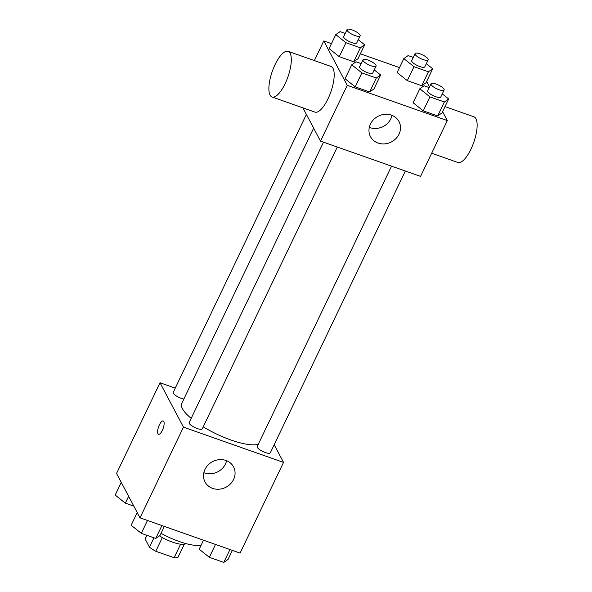 <?xml version="1.0" encoding="UTF-8"?>
<svg xmlns="http://www.w3.org/2000/svg" width="592" height="592" viewBox="0 0 592 592"><rect width="100%" height="100%" fill="white"/><g stroke="black" fill="none" stroke-linecap="round" stroke-linejoin="round"><path stroke-width="0.89" d="M180.612 544.189L174.122 557.723L155.785 551.263A19.166 5.432 25.6 0 1 149.458 547.178L145.158 539.046L146.942 535.323M174.122 557.723A19.166 5.432 25.6 0 0 178.051 557.257L184.304 544.196M185.895 543.589A20.165 5.713 -154.4 0 1 159.411 535.856M162.349 537.573L155.785 551.263M153.957 537.795L149.458 547.178M161.024 533.34A36.297 10.286 25.6 0 0 201.176 545.062M274.185 444.725L283.531 462.411L240.078 553.098L140.015 517.837L116.55 473.445L160.003 382.75L175.247 388.13M313.649 128.138L181.759 403.411A44.363 12.573 25.6 0 0 191.179 418.366M203.226 426.832A44.363 12.573 25.6 0 0 258.297 444.266M283.531 462.411L183.468 427.143L160.003 382.75M323.506 142.176L189.174 422.547A7.259 2.057 25.6 0 0 194.835 427.542A7.259 2.057 25.6 0 0 202.272 428.823L337.285 147.031M306.39 114.411L173.219 392.363A7.259 2.057 25.6 0 0 176.483 396.041A7.259 2.057 25.6 0 0 183.853 399.045M405.328 171.014L270.315 452.799A7.259 2.057 -154.4 0 1 264.084 452.059A7.259 2.057 -154.4 0 1 257.335 447.397A7.259 2.057 -154.4 0 1 257.217 446.523L391.549 166.16M183.468 427.143L140.015 517.837M233.588 479.461A16.132 14.452 -27.9 0 1 219.329 489.192A16.132 14.452 -27.9 0 1 205.032 481.962A16.132 14.452 -27.9 0 1 212.543 461.649A16.132 14.452 -27.9 0 1 233.559 466.888A16.132 14.452 -27.9 0 1 233.588 479.461M158.53 434.276A7.06 2.42 109.4 0 1 157.953 433.729A7.06 2.42 109.4 0 1 158.974 425.811A7.06 2.42 109.4 0 1 163.222 420.964A7.06 2.42 109.4 0 1 163.155 428.423A7.06 2.42 109.4 0 1 158.53 434.276A7.06 2.42 109.4 0 1 157.946 433.729A7.06 2.42 109.4 0 1 158.982 425.818A7.06 2.42 109.4 0 1 163.222 420.964M226.573 460.694A16.132 14.452 -27.9 0 1 225.426 464.017A16.132 14.452 -27.9 0 1 203.848 472.705M442.594 111.651L447.308 120.576L420.572 176.386L320.509 141.118L302.926 107.87M447.308 120.576L347.245 85.315L323.78 40.922L314.359 60.584M323.78 40.922L331.476 43.63M360.358 53.813L399.511 67.606M374.24 69.893L380.634 74.992L373.944 88.941L369.66 91.945L355.215 86.854L345.062 78.758L351.744 64.809L356.036 61.805L361.15 63.61M426.329 63.684L432.715 68.783L426.033 82.732L421.741 85.736L407.303 80.645L397.143 72.557L403.833 58.601L408.117 55.596L413.238 57.402M426.64 81.467L429.518 86.913M358.286 39.708L364.672 44.8L357.99 58.756L353.698 61.76L339.26 56.669L329.1 48.574L335.79 34.625L340.074 31.62L345.195 33.426M442.283 93.876L448.669 98.968L441.987 112.917L437.703 115.921L423.258 110.837L413.105 102.742L419.787 88.785L424.079 85.781L429.193 87.586M347.245 85.315L320.509 141.118M399.038 134.14A16.132 14.452 -27.9 0 1 384.785 143.871A16.132 14.452 -27.9 0 1 370.481 136.641A16.132 14.452 -27.9 0 1 377.992 116.328A16.132 14.452 -27.9 0 1 399.008 121.567A16.132 14.452 -27.9 0 1 399.038 134.14M288.141 51.341L331.024 66.452A24.198 8.288 109.4 0 1 330.802 92.034A24.198 8.288 109.4 0 1 314.937 112.103L272.054 96.984A24.198 8.288 109.4 0 1 270.07 95.09A24.198 8.288 109.4 0 1 273.593 67.954A24.198 8.288 109.4 0 1 288.141 51.341A24.198 8.288 109.4 0 1 287.919 76.923A24.198 8.288 109.4 0 1 272.054 96.984M431.664 153.232L457.882 162.474A24.198 8.288 -70.6 0 0 472.423 145.861A24.198 8.288 -70.6 0 0 475.953 118.726A24.198 8.288 -70.6 0 0 473.97 116.831L445.006 106.619M392.022 115.373A16.132 14.452 -27.9 0 1 390.875 118.696A16.132 14.452 -27.9 0 1 369.304 127.384M448.669 98.968L444.385 101.972L429.94 96.881L419.787 88.785M431.028 83.768L427.683 90.739A7.259 2.057 25.6 0 0 433.344 95.734A7.259 2.057 25.6 0 0 440.774 97.014L444.118 90.036A7.259 2.057 25.6 0 0 444.007 89.17A7.259 2.057 25.6 0 0 437.259 84.508A7.259 2.057 25.6 0 0 431.028 83.768A7.259 2.057 25.6 0 0 436.681 88.756A7.259 2.057 25.6 0 0 444.118 90.036M441.987 112.917L437.703 115.921L423.258 110.837L413.105 102.742M444.385 101.972L437.703 115.921M429.94 96.881L423.258 110.837M380.634 74.992L376.342 77.996L361.897 72.905L351.744 64.809M362.985 59.785L359.64 66.763A7.259 2.057 25.6 0 0 365.301 71.758A7.259 2.057 25.6 0 0 372.738 73.038L376.075 66.06A7.259 2.057 25.6 0 0 375.964 65.187A7.259 2.057 25.6 0 0 369.216 60.532A7.259 2.057 25.6 0 0 362.985 59.785A7.259 2.057 25.6 0 0 368.638 64.78A7.259 2.057 25.6 0 0 376.075 66.06M373.944 88.941L369.66 91.945L355.215 86.854L345.062 78.758M376.342 77.996L369.66 91.945M361.897 72.905L355.215 86.854M432.715 68.783L428.43 71.787L413.986 66.696L403.833 58.601M415.066 53.576L411.729 60.554A7.259 2.057 25.6 0 0 417.382 65.549A7.259 2.057 25.6 0 0 424.819 66.829L428.164 59.851A7.259 2.057 25.6 0 0 428.046 58.985A7.259 2.057 25.6 0 0 421.304 54.323A7.259 2.057 25.6 0 0 415.066 53.576A7.259 2.057 25.6 0 0 420.727 58.571A7.259 2.057 25.6 0 0 428.164 59.851M426.033 82.732L421.741 85.736L407.303 80.645L397.143 72.557M428.43 71.787L421.741 85.736M413.986 66.696L407.303 80.645M364.672 44.8L360.387 47.804L345.943 42.72L335.79 34.625M347.023 29.6L343.686 36.578A7.259 2.057 25.6 0 0 349.339 41.566A7.259 2.057 25.6 0 0 356.776 42.853L360.121 35.875A7.259 2.057 25.6 0 0 360.003 35.002A7.259 2.057 25.6 0 0 353.261 30.34A7.259 2.057 25.6 0 0 347.023 29.6A7.259 2.057 25.6 0 0 352.684 34.595A7.259 2.057 25.6 0 0 360.121 35.875M357.99 58.756L353.698 61.76L339.26 56.669L329.1 48.574M360.387 47.804L353.698 61.76M345.943 42.72L339.26 56.669M232.39 550.39L228.075 559.396L223.783 562.4L209.339 557.309L199.186 549.213L203.5 540.207M229.955 549.531L223.783 562.4M215.51 544.44L209.339 557.309M164.347 526.406L160.032 535.42L155.74 538.424L141.303 533.333L131.143 525.237L137.226 512.554M161.912 525.548L155.74 538.424M147.467 520.464L141.303 533.333M133.836 506.138L125.341 503.148L115.188 495.053L121.264 482.362M128.627 496.288L125.341 503.148"/></g></svg>
